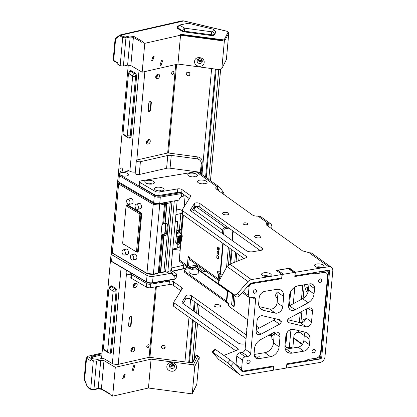 <?xml version="1.0" encoding="UTF-8"?>
<svg xmlns="http://www.w3.org/2000/svg" width="417" height="417" viewBox="0 0 417 417"><rect width="100%" height="100%" fill="white"/><g stroke="black" fill="none" stroke-linecap="round" stroke-linejoin="round"><path stroke-width="0.63" d="M126.857 175.891A4.457 1.746 -174.8 0 1 122.113 175.693A4.457 1.746 -174.8 0 1 119.705 173.889A4.457 1.746 -174.8 0 1 121.43 172.695A4.457 1.746 -174.8 0 1 126.169 172.893A4.457 1.746 -174.8 0 1 128.582 174.697A4.457 1.746 -174.8 0 1 126.857 175.891M170.793 270.748A1.538 0.902 -102.8 0 0 171.601 272.708L168.692 273.37A1.538 0.902 77.2 0 1 167.884 271.41L170.793 270.748L177.173 200.634L174.264 201.296L167.884 271.41M172.466 274.355L174.713 275.673L173.316 275.449L172.377 273.161L171.601 272.708M181.489 196.944C180.097 197.522 179.274 198.575 179.023 200.092L159.732 203.439A4.608 1.804 -174.8 0 1 153.685 202.542L118.793 182.02A4.608 1.804 -174.8 0 1 117.839 180.775L118.412 174.442A4.608 1.804 -174.8 0 1 118.918 173.717L119.663 173.201A3.842 1.506 5.2 0 0 120.039 174.843L154.931 195.364A3.842 1.506 5.2 0 0 159.972 196.115L160.31 197.105L181.802 193.53L181.489 196.944L181.885 196.834A4.608 1.804 5.2 0 0 183.673 195.599L183.761 194.593M174.264 201.296A1.538 0.902 77.2 0 1 174.311 201.015M165.158 271.29L168.692 273.37M112.011 252.801A4.608 1.804 5.2 0 0 111.198 253.703A4.608 1.804 5.2 0 0 112.152 254.949L147.05 275.47A4.608 1.804 5.2 0 0 153.096 276.367L172.377 273.161M180.165 250.257L172.747 249.262M174.713 275.673A4.608 1.804 5.2 0 0 176.495 274.443A4.608 1.804 5.2 0 0 175.541 273.198L170.845 270.435A4.608 1.804 -174.8 0 1 170.824 270.419M171.027 268.147A4.608 1.804 -174.8 0 1 171.674 267.954L183.834 265.191A15.366 6.02 5.2 0 0 184.569 265.009M111.198 253.703L110.625 260.041A4.608 1.804 5.2 0 0 110.99 260.844A4.608 1.804 5.2 0 0 111.579 261.287L146.471 281.803A4.608 1.804 5.2 0 0 152.518 282.705L174.009 279.129A4.608 1.804 5.2 0 0 174.405 279.051A4.608 1.804 5.2 0 0 175.682 278.546A4.608 1.804 5.2 0 0 176.188 277.821L176.495 274.443M159.732 203.439L160.31 197.105A4.608 1.804 -174.8 0 1 154.259 196.204L119.366 175.687A4.608 1.804 -174.8 0 1 118.412 174.442M182.177 193.457A4.608 1.804 -174.8 0 1 181.802 193.53L181.645 193.076M180.754 192.659L159.972 196.115M201.567 174.28L201.958 170.011M172.096 271.17L183.527 268.569A15.366 6.02 5.2 0 0 187.468 267.083L187.04 267.391A14.595 5.718 -174.8 0 1 182.995 268.996L172.471 271.389M194.327 206.827L194.082 209.485M189.657 258.149L189.553 259.254M129.228 170.845L120.732 172.779A3.842 1.506 5.2 0 0 119.663 173.201M199.404 172.836L199.733 172.185L170.073 168.202A4.608 1.804 5.2 0 0 166.607 168.296L139.236 174.52A2.533 0.996 -174.8 0 1 136.541 174.41A2.533 0.996 -174.8 0 1 135.171 173.383L136.338 160.571A2.533 0.996 -174.8 0 1 137.318 159.893L166.894 153.164A3.075 1.204 5.2 0 1 169.208 153.102L198.065 156.974C200.785 157.616 202.172 159.226 202.229 161.812L201.275 163.699L200.254 173.336M175.682 278.546L174.937 279.062A3.842 1.506 -174.8 0 1 173.873 279.484A3.842 1.506 -174.8 0 1 173.545 279.546L152.054 283.122A3.842 1.506 -174.8 0 1 147.013 282.372L112.121 261.85A3.842 1.506 -174.8 0 1 111.631 261.485L110.99 260.844M201.515 169.683L201.818 169.87M201.943 169.995L201.385 171.1L202.229 161.812M166.607 168.296L167.775 155.484L140.404 161.707A2.533 0.996 -174.8 0 1 137.704 161.598A2.533 0.996 -174.8 0 1 136.338 160.571M167.775 155.484A4.608 1.804 -174.8 0 1 171.241 155.39L170.073 168.202M199.733 172.185L200.431 172.987M201.275 163.699C201.218 161.108 199.826 159.497 197.111 158.861L171.241 155.39M126.356 270.221L126.085 273.203A2.533 0.996 5.2 0 0 127.456 274.23A2.533 0.996 5.2 0 0 130.156 274.339L131.12 274.12M129.77 35.992L130.177 36.972L125.934 37.937L125.527 36.957L129.77 35.992L134.065 36.54L142.583 41.549L141.978 41.684L144.782 43.337L180.561 35.195L224.356 41.075L221.86 68.529L226.353 59.662A2.304 0.902 5.2 0 0 226.389 59.527A2.304 0.902 5.2 0 0 226.379 59.386M204.163 62.592C203.913 68.346 193.827 66.996 194.619 61.309C194.869 55.555 204.956 56.905 204.163 62.592M197.137 60.762A2.611 2.387 -159.3 0 0 202.151 62.034A2.611 2.387 -159.3 0 0 200.249 58.776A2.611 2.387 -159.3 0 0 197.137 60.762M152.711 60.585L151.668 60.455L153.117 56.081L154.16 56.217L152.711 60.585M151.262 60.074L151.772 60.038L153.633 56.045M161.056 65.417L159.951 65.276L161.494 60.627L162.599 60.773L161.056 65.417M197.58 59.621L202.292 61.403M224.356 41.075L225.06 39.688L222.475 40.214L180.931 34.637L180.363 34.303L181.213 34.366L223.741 39.891L224.31 39.568L228.099 32.093L227.176 31.348L183.527 20.913L182.083 20.85L119.888 34.997L115.754 38.124A0.766 0.599 51.1 0 0 115.634 38.859C114.784 39.177 114.883 39.234 115.921 39.026M125.527 36.957L123.38 36.68L122.713 37.525L120.159 36.018L119.106 36.055L115.634 38.859L113.674 60.392L117.912 62.884L117.782 64.291L120.148 65.683L122.713 37.525L125.934 37.937L123.369 66.094L127.612 65.13L130.177 36.972L133.398 37.384L141.916 42.388L141.978 41.684M215.657 32.364L214.583 34.783C214.083 35.424 212.931 35.659 211.138 35.487L184.236 31.874L182.255 31.265L177.715 28.596L177.079 27.767L177.246 27.428M183.725 20.965L120.826 35.179L123.38 36.68M224.31 39.568L224.998 40.392L225.06 39.688M180.561 35.195L177.934 64.056L220.218 69.733L221.86 68.529M144.782 43.337L142.155 72.198L177.934 64.056M134.065 36.54L133.398 37.384L130.834 65.542L142.155 72.198M130.834 65.542L127.612 65.13M123.369 66.094L120.148 65.683M117.87 63.353L114.758 61.523L113.674 60.392A2.304 0.902 5.2 0 1 113.377 60.168A2.304 0.902 5.2 0 1 113.195 59.767L115.071 39.135L115.754 38.124A0.766 0.599 51.1 0 1 115.952 38.03M114.894 61.111L114.758 61.523L114.894 61.111M133.299 286.052A1.918 1.36 120.5 0 0 134.894 283.972A1.918 1.36 120.5 0 0 134.858 283.398M308.184 291.113A1.918 0.98 80.6 0 1 307.319 288.616A1.918 0.98 80.6 0 1 307.616 287.704M304.358 321.168A1.918 0.98 80.6 0 1 304.368 321.001A1.918 0.98 80.6 0 1 304.671 320.084M193.415 267.542A1.918 0.751 -174.8 0 1 195.38 267.683A1.918 0.751 -174.8 0 1 196.329 268.439A1.918 0.751 -174.8 0 1 195.422 268.981A1.918 0.751 -174.8 0 1 193.457 268.84A1.918 0.751 -174.8 0 1 192.503 268.089A1.918 0.751 -174.8 0 1 193.415 267.542M195.51 266.744A4.227 1.658 -174.8 0 1 198.628 268.647A4.227 1.658 -174.8 0 1 196.626 269.846A4.227 1.658 -174.8 0 1 192.3 269.533A4.227 1.658 -174.8 0 1 190.209 267.881A4.227 1.658 -174.8 0 1 190.293 267.61M190.209 267.881L189.798 272.384A4.227 1.658 5.2 0 0 191.888 274.042A4.227 1.658 5.2 0 0 196.219 274.35A4.227 1.658 5.2 0 0 198.216 273.151L198.628 268.647M328.471 270.237L329.102 270.69A1.538 1.178 125.6 0 1 329.508 271.722L321.747 357.041A1.538 1.178 125.6 0 1 320.313 358.667L311.843 360.074A4.608 1.804 -174.8 0 1 307.751 359.902M315.299 272.807A4.608 1.804 5.2 0 0 319.761 273.067L328.231 271.66L328.466 271.9L320.704 357.213L320.418 357.541L311.947 358.948A4.608 1.804 -174.8 0 1 310.399 359.068M329.102 270.69A1.538 1.178 125.6 0 0 328.335 270.534L319.865 271.941A4.608 1.804 5.2 0 1 317.618 272.035M190.152 268.512L186.571 269.111A4.608 1.804 -174.8 0 0 184.392 270.419L184.288 271.545A4.608 1.804 -174.8 0 0 184.971 272.614L185.075 271.488A4.608 1.804 -174.8 0 1 184.392 270.419M228.464 303.779L184.971 272.614M290.712 348.383L289.601 347.585M292.067 348.159L290.957 347.361M226.436 301.126L185.075 271.488M177.027 243.856L176.255 243.768M181.854 213.217A5.76 2.257 -174.8 0 1 180.858 213.53L179.383 229.72L176.959 230.273L177.793 221.119L175.265 221.615L172.768 249.069L177.616 247.964A5.76 2.257 5.2 0 0 179.847 246.421L180.113 243.486M177.621 221.161L175.734 241.912A3.148 2.231 120.5 0 0 176.62 244.06A3.148 2.231 120.5 0 0 177.778 244.268M180.191 229.486L179.857 233.171M181.176 228.933L180.743 233.692M130.844 350.244A1.918 1.36 120.5 0 0 132.403 347.59M148.624 344.786A1.538 1.089 -59.5 0 1 148.853 346.266A1.538 1.089 -59.5 0 1 147.628 347.455A1.538 1.089 -59.5 0 1 147.076 347.424M164.595 347.34L165.059 346.548M123.307 134.154A0.766 0.453 -102.8 0 1 123.041 133.294L128.426 74.163A0.766 0.453 77.2 0 1 128.457 73.997L128.916 72.417A2.862 1.684 77.2 0 1 129.849 71.291A2.862 1.684 77.2 0 1 130.782 71.443L134.055 73.366A2.862 1.684 77.2 0 1 135.556 77.009L130.177 136.14A2.862 1.684 77.2 0 1 129.009 137.918A2.862 1.684 77.2 0 1 128.196 137.74L124.923 135.812A2.862 1.684 77.2 0 1 124.407 135.379L123.307 134.154A0.766 0.453 -102.8 0 0 123.448 134.274L126.721 136.197A0.766 0.453 -102.8 0 0 127.253 135.77L131.188 135.942M136.567 76.811L132.632 76.639L127.253 135.77M128.457 73.997A0.766 0.453 77.2 0 1 128.957 73.736L130.782 71.443L131.908 71.119M132.632 76.639A0.766 0.453 -102.8 0 0 132.231 75.659L128.957 73.736M246.775 224.721A2.46 0.964 5.2 0 0 247.938 224.023A2.46 0.964 5.2 0 0 246.723 223.064A2.46 0.964 5.2 0 0 244.206 222.881A2.46 0.964 5.2 0 0 243.043 223.58A2.46 0.964 5.2 0 0 244.258 224.544A2.46 0.964 5.2 0 0 246.775 224.721M259.536 237.857A3.227 1.261 5.2 0 0 261.063 236.939A3.227 1.261 5.2 0 0 259.468 235.678A3.227 1.261 5.2 0 0 256.163 235.438A3.227 1.261 5.2 0 0 254.636 236.356A3.227 1.261 5.2 0 0 256.231 237.617A3.227 1.261 5.2 0 0 259.536 237.857M227.39 214.823A3.227 1.261 5.2 0 0 228.917 213.905A3.227 1.261 5.2 0 0 227.322 212.639A3.227 1.261 5.2 0 0 224.018 212.404A3.227 1.261 5.2 0 0 222.49 213.316A3.227 1.261 5.2 0 0 224.085 214.583A3.227 1.261 5.2 0 0 227.39 214.823M152.153 184.017A4.842 1.897 5.2 0 0 153.909 183.402A4.842 1.897 5.2 0 0 152.898 181.056A4.842 1.897 5.2 0 0 147.092 180.389A4.842 1.897 5.2 0 0 145.184 182.61A4.842 1.897 5.2 0 0 152.153 184.017M151.861 184.059A2.611 1.022 5.2 0 0 148.066 183.261A2.611 1.022 5.2 0 0 147.081 183.621M161.796 190.923A4.842 1.897 5.2 0 0 163.553 190.314A4.842 1.897 5.2 0 0 162.541 187.968A4.842 1.897 5.2 0 0 156.735 187.296A4.842 1.897 5.2 0 0 154.832 189.516A4.842 1.897 5.2 0 0 161.796 190.923M161.504 190.97A2.611 1.022 5.2 0 0 157.715 190.173A2.611 1.022 5.2 0 0 156.724 190.533M195.776 202.907A3.075 1.204 5.2 0 0 194.405 203.548L190.553 209.657A4.608 1.804 5.2 0 0 190.433 210.001A4.608 1.804 5.2 0 0 191.116 211.07L246.374 250.669A4.608 1.804 5.2 0 0 252.692 251.748L260.51 250.445A4.608 1.804 5.2 0 0 262.694 249.137A4.608 1.804 5.2 0 0 262.012 248.068L199.993 203.626A3.075 1.204 5.2 0 0 195.776 202.907M260.177 250.502L199.67 207.145A3.075 1.204 5.2 0 0 195.458 206.425A3.075 1.204 5.2 0 0 194.082 207.072L191.424 211.294M204.804 183.772A4.842 1.897 5.2 0 0 206.561 183.162A4.842 1.897 5.2 0 0 205.55 180.816A4.842 1.897 5.2 0 0 199.738 180.144A4.842 1.897 5.2 0 0 197.835 182.365A4.842 1.897 5.2 0 0 204.804 183.772M204.512 183.819A2.611 1.022 5.2 0 0 200.718 183.021A2.611 1.022 5.2 0 0 199.733 183.381M321.82 267.625A4.842 1.897 5.2 0 0 323.576 267.01A4.842 1.897 5.2 0 0 322.565 264.665A4.842 1.897 5.2 0 0 316.753 263.997A4.842 1.897 5.2 0 0 314.851 266.218A4.842 1.897 5.2 0 0 321.82 267.625M321.528 267.667A2.611 1.022 5.2 0 0 317.733 266.875A2.611 1.022 5.2 0 0 316.748 267.234M268.97 276.414A4.842 1.897 5.2 0 0 270.727 275.799A4.842 1.897 5.2 0 0 269.716 273.453A4.842 1.897 5.2 0 0 263.909 272.786A4.842 1.897 5.2 0 0 262.006 275.006A4.842 1.897 5.2 0 0 268.97 276.414M268.684 276.455A2.611 1.022 5.2 0 0 264.889 275.663A2.611 1.022 5.2 0 0 263.898 276.023M195.161 176.865A4.842 1.897 5.2 0 0 196.918 176.25A4.842 1.897 5.2 0 0 195.901 173.905A4.842 1.897 5.2 0 0 190.095 173.237A4.842 1.897 5.2 0 0 188.192 175.458A4.842 1.897 5.2 0 0 195.161 176.865M194.869 176.907A2.611 1.022 5.2 0 0 191.075 176.11A2.611 1.022 5.2 0 0 190.089 176.469M215.625 304.618A3.227 1.261 -174.8 0 1 218.93 304.853A3.227 1.261 -174.8 0 1 220.525 306.12A3.227 1.261 -174.8 0 1 218.998 307.037A3.227 1.261 -174.8 0 1 215.693 306.797A3.227 1.261 -174.8 0 1 214.098 305.536A3.227 1.261 -174.8 0 1 215.625 304.618M245.597 343.749L244.299 343.962A4.608 1.804 -174.8 0 1 237.982 342.883L182.724 303.289A4.608 1.804 -174.8 0 1 182.041 302.221A4.608 1.804 -174.8 0 1 182.161 301.877L186.013 295.768A3.075 1.204 -174.8 0 1 187.384 295.121A3.075 1.204 -174.8 0 1 191.596 295.841L246.384 335.101M183.032 303.508L185.69 299.286A3.075 1.204 -174.8 0 1 187.066 298.645A3.075 1.204 -174.8 0 1 191.278 299.359L246.066 338.62M186.832 267.532A2.611 1.022 -174.8 0 1 185.601 268.246A2.611 1.022 -174.8 0 1 185.346 268.277M224.278 194.796L223.533 192.607L219.874 187.395L200.327 173.389L196.694 172.153L216.658 186.456L219.874 187.395M271.691 228.771L271.837 227.218A5.379 4.118 -54.4 0 0 270.404 223.606L260.761 216.694A5.379 4.118 125.6 0 0 260.297 216.418L258.045 216.115L267.756 223.074L268.371 222.991A5.379 4.118 -54.4 0 1 270.404 223.606M328.679 266.729L295.319 272.28L294.996 275.799L328.361 270.252A1.538 1.178 -54.4 0 1 329.128 270.409A1.538 1.178 -54.4 0 1 329.534 271.441L321.721 357.322A1.538 1.178 -54.4 0 1 320.287 358.948L286.927 364.494L286.604 368.013L319.969 362.467A5.379 4.118 125.6 0 0 324.979 356.78L332.792 270.899A5.379 4.118 -54.4 0 0 331.364 267.287L311.296 252.905L309.143 252.733L328.679 266.729A5.379 4.118 -54.4 0 1 331.364 267.287M268.037 226.65L268.371 222.991M197.622 206.436L197.59 206.806M218.816 190.882L217.283 186.383M295.319 272.28L289.612 268.188L276.32 270.404L282.022 274.49L251.399 279.583L229.876 264.159L246.004 257.716A3.075 1.204 5.2 0 0 246.708 257.049A3.075 1.204 5.2 0 0 246.249 256.335L182.599 210.726A3.075 1.204 -174.8 0 1 182.146 210.012A3.075 1.204 -174.8 0 1 182.229 209.782L190.637 196.443A3.075 1.204 -174.8 0 0 190.715 196.214A3.075 1.204 -174.8 0 0 190.261 195.5L182.005 189.589A3.075 1.204 5.2 0 0 177.793 188.87L159.148 191.971A3.075 1.204 -174.8 0 1 155.119 191.367L140.164 182.573A3.075 1.204 -174.8 0 1 139.528 181.744A3.075 1.204 -174.8 0 1 140.977 180.869L193.9 172.07A3.075 1.204 -174.8 0 1 195.881 172.049L196.694 172.153M267.511 225.774L267.756 223.074A4.608 1.804 5.2 0 0 266.192 224.252A4.608 1.804 5.2 0 0 266.875 225.321L302.523 250.862L309.143 252.733M217.95 190.261L216.658 186.456L215.547 188.015L216.762 189.407L252.41 214.953A4.608 1.804 5.2 0 0 258.045 216.115M189.297 198.56L181.687 193.107A3.075 1.204 5.2 0 0 177.47 192.388L158.83 195.49A3.075 1.204 -174.8 0 1 154.796 194.89L139.841 186.091A3.075 1.204 -174.8 0 1 139.205 185.263L139.528 181.744M282.022 274.49L281.704 278.009L251.076 283.101A1.538 1.178 125.6 0 0 250.117 283.669L239.65 295.549L237.575 293.443L248.042 281.564A5.379 4.118 -54.4 0 1 251.399 279.583M244.044 258.504L182.281 214.244L182.599 210.726M182.146 210.012L181.828 213.53A3.075 1.204 5.2 0 0 182.281 214.244M289.539 269.012L289.612 268.188M286.135 367.679L286.604 368.013M240.864 370.265L243.007 371.797A1.538 1.178 -54.4 0 1 242.241 371.641A1.538 1.178 -54.4 0 1 242.121 371.542L233.525 362.826L230.997 365.699L239.593 374.414A5.379 4.118 125.6 0 0 240.004 374.763A5.379 4.118 125.6 0 0 242.684 375.321L273.312 370.228L273.63 366.705L272.848 366.142M173.889 306.459L174.207 302.94A3.075 1.204 -174.8 0 1 173.753 302.226L173.436 305.75A3.075 1.204 5.2 0 0 173.889 306.459L235.652 350.718M131.683 273.354A3.075 1.204 5.2 0 0 131.131 273.959L130.813 277.482A3.075 1.204 5.2 0 0 131.449 278.311L146.403 287.104A3.075 1.204 5.2 0 0 150.438 287.704L169.078 284.603A3.075 1.204 -174.8 0 1 173.295 285.322L180.905 290.779M131.131 273.959A3.075 1.204 5.2 0 0 131.772 274.793L146.727 283.586A3.075 1.204 5.2 0 0 150.756 284.185L169.401 281.084A3.075 1.204 -174.8 0 1 173.613 281.803L181.869 287.72A3.075 1.204 -174.8 0 1 182.323 288.428A3.075 1.204 -174.8 0 1 182.245 288.658L173.837 301.997A3.075 1.204 -174.8 0 0 173.753 302.226M174.207 302.94L237.857 348.549A3.075 1.204 -174.8 0 1 238.31 349.264A3.075 1.204 -174.8 0 1 237.612 349.936L223.877 355.42M243.007 371.797L273.63 366.705M246.9 329.435A3.227 1.261 -174.8 0 1 246.244 328.57A3.227 1.261 -174.8 0 1 247.046 327.84M229.876 264.159L226.999 266.484L248.042 281.564M230.997 365.699L227.729 362.863L212.164 351.823L218.55 359.334L240.004 374.763M237.575 293.443A3.075 1.96 135.4 0 1 233.942 294.59L219.019 283.899A3.075 1.96 135.4 0 1 218.857 283.758A3.075 1.96 135.4 0 1 218.873 281.246L226.999 266.484M233.942 294.59L236.017 296.696A3.075 1.96 -44.6 0 0 239.65 295.549M236.017 296.696L221.099 286.005A3.075 1.96 135.4 0 1 220.937 285.864L218.857 283.758M233.525 362.826L230.257 359.991L214.692 348.951L212.164 351.823M172.982 364.614A3.075 2.653 48.6 0 1 172.81 363.822M181.197 241.678L180.102 243.492L178.685 244.294L177.543 244.159L176.865 242.652L177.944 237.033L181.671 234.234L182.307 236.038L181.035 242.178L181.197 241.678L176.865 242.652M179.013 230.153A4.3 1.684 -174.8 0 1 179.763 231.227A4.3 1.684 -174.8 0 1 179.107 232.019L179.518 232.973M181.671 234.234L179.399 232.91L179.107 232.019L176.766 232.55L177.241 233.4L176.469 233.828M176.615 232.206A3.456 1.355 5.2 0 0 178.919 231.148L179.044 229.798A3.456 1.355 -174.8 0 1 176.745 230.799M175.885 243.163L177.543 244.159M179.399 232.91L177.241 233.4M176.266 236.048L177.944 237.033L178.033 236.72L179.086 236.955C180.483 234.865 181.515 234.63 182.187 236.251L182.307 236.038M177.746 238.044L178.804 238.279L178.935 237.622L177.877 237.388L182.239 236.397L182.109 237.054M177.491 239.363L178.549 239.598L178.679 238.936L177.616 238.706L181.979 237.711L181.854 238.373M177.23 240.682L178.294 240.917L178.419 240.255L177.361 240.025L181.723 239.03L181.593 239.692M176.975 242.001L178.033 242.23L178.163 241.573L177.105 241.339L181.468 240.348L181.338 241.005M180.102 243.492L176.871 242.663M182.187 236.251L179.086 236.955M177.929 242.887L181.035 242.178M182.088 236.903L178.935 237.622M178.033 242.23L181.186 241.516M181.958 237.56L178.804 238.279M178.163 241.573L181.317 240.854M181.828 238.222L178.679 238.936M178.294 240.917L181.442 240.197M181.703 238.878L178.549 239.598M178.419 240.255L181.572 239.54M121.43 172.622A2.46 1.444 77.2 0 1 121.243 172.529A2.46 1.444 77.2 0 1 119.945 169.985A2.46 1.444 77.2 0 1 120.899 167.879A2.46 1.444 77.2 0 1 121.649 168.025A2.46 1.444 77.2 0 1 122.885 170.105A2.46 1.444 77.2 0 1 122.478 172.383M172.93 71.625A1.538 1.089 120.5 0 0 171.679 72.886A1.538 1.089 120.5 0 0 172.023 74.356A1.538 1.089 120.5 0 0 172.674 74.44A1.538 1.089 120.5 0 0 173.925 73.173A1.538 1.089 120.5 0 0 173.581 71.708A1.538 1.089 120.5 0 0 172.93 71.625M157.855 74.226A2.46 1.741 120.5 0 0 155.854 76.248A2.46 1.741 120.5 0 0 156.401 78.594A2.46 1.741 120.5 0 0 157.444 78.73A2.46 1.741 120.5 0 0 159.445 76.707A2.46 1.741 120.5 0 0 158.898 74.356A2.46 1.741 120.5 0 0 157.855 74.226M149.296 111.464A1.616 1.142 120.5 0 0 150.704 109.697L151.345 102.655A1.616 1.142 120.5 0 0 150.891 101.555A1.616 1.142 120.5 0 0 149.594 101.779A1.616 1.142 120.5 0 0 148.801 103.234L148.16 110.276A1.616 1.142 120.5 0 0 148.614 111.375A1.616 1.142 120.5 0 0 149.296 111.464M148.52 139.559A2.46 1.741 120.5 0 0 146.518 141.582A2.46 1.741 120.5 0 0 147.071 143.933A2.46 1.741 120.5 0 0 148.113 144.063A2.46 1.741 120.5 0 0 150.115 142.041A2.46 1.741 120.5 0 0 149.562 139.69A2.46 1.741 120.5 0 0 148.52 139.559M198.367 58.974A1.918 1.757 -158.8 0 0 199.644 61.607A1.918 1.757 -158.8 0 0 201.948 60.022M198.617 58.86A1.918 1.757 -158.8 0 0 201.927 59.985M187.874 72.183A1.918 1.757 -158.8 0 0 189.537 72.829M186.248 73.7A1.918 1.757 -158.8 0 0 189.933 74.653A1.918 1.757 -158.8 0 0 188.547 72.245A1.918 1.757 -158.8 0 0 186.248 73.7M135.452 283.164A2.46 1.741 120.5 0 0 133.45 285.186A2.46 1.741 120.5 0 0 134.003 287.532A2.46 1.741 120.5 0 0 135.045 287.667A2.46 1.741 120.5 0 0 137.047 285.645A2.46 1.741 120.5 0 0 136.495 283.294A2.46 1.741 120.5 0 0 135.452 283.164M148.071 344.75A1.538 1.089 120.5 0 0 146.82 346.016A1.538 1.089 120.5 0 0 147.165 347.481A1.538 1.089 120.5 0 0 147.816 347.564A1.538 1.089 120.5 0 0 149.067 346.303A1.538 1.089 120.5 0 0 148.723 344.833A1.538 1.089 120.5 0 0 148.071 344.75M132.997 347.351A2.46 1.741 120.5 0 0 130.995 349.373A2.46 1.741 120.5 0 0 131.548 351.724A2.46 1.741 120.5 0 0 132.585 351.859A2.46 1.741 120.5 0 0 134.592 349.837A2.46 1.741 120.5 0 0 134.039 347.486A2.46 1.741 120.5 0 0 132.997 347.351M129.723 326.589A1.616 1.142 120.5 0 0 131.126 324.817L131.767 317.78A1.616 1.142 120.5 0 0 131.313 316.68A1.616 1.142 120.5 0 0 130.015 316.904A1.616 1.142 120.5 0 0 129.223 318.359L128.582 325.396A1.616 1.142 120.5 0 0 129.035 326.501A1.616 1.142 120.5 0 0 129.723 326.589M170.475 363.994A1.918 1.757 -158.8 0 0 174.103 364.823M171.22 363.702A1.918 1.757 -158.8 0 0 173.769 364.432M163.021 345.312A1.918 1.757 -158.8 0 0 164.679 345.959M161.395 346.829A1.918 1.757 -158.8 0 0 165.075 347.783A1.918 1.757 -158.8 0 0 163.688 345.375A1.918 1.757 -158.8 0 0 161.395 346.829M122.379 168.781A2.46 1.444 -102.8 0 0 122.937 171.22M170.751 366.626L173.701 367.028M129.744 71.323A3.075 1.809 77.2 0 1 130.552 70.692A3.075 1.809 77.2 0 1 131.491 70.874L134.952 72.912A3.075 1.809 77.2 0 1 136.567 76.827L131.162 136.239A3.075 1.809 77.2 0 1 129.974 138.136A3.075 1.809 77.2 0 1 129.035 137.954L128.983 137.923M109.405 353.048L110.025 352.949M110.166 286.448A3.075 1.809 77.2 0 1 110.974 285.817A3.075 1.809 77.2 0 1 111.912 285.999L115.373 288.032A3.075 1.809 77.2 0 1 116.989 291.952L111.584 351.364A3.075 1.809 77.2 0 1 110.396 353.256A3.075 1.809 77.2 0 1 109.457 353.079M155.739 77.583A2.46 1.741 120.5 0 0 157.689 74.273M146.409 142.916A2.46 1.741 120.5 0 0 148.358 139.606M201.515 169.662L202.328 170.798L202.016 174.598M139.043 70.364L129.864 171.22A4.206 1.647 5.2 0 0 135.29 172.054M101.555 358.511L128.264 65.042M129.864 171.22L128.624 170.49A1.538 0.902 -102.8 0 0 128.155 170.402A1.538 0.902 -102.8 0 0 127.576 171.225M133.341 286.521A2.46 1.741 120.5 0 0 135.285 283.211M130.881 350.713A2.46 1.741 120.5 0 0 132.83 347.397M302.862 322.299A2.46 1.256 80.6 0 1 303.67 319.511A2.46 1.256 80.6 0 1 304.274 319.683A2.46 1.256 80.6 0 1 304.91 320.485M307.225 287.303A2.46 1.256 80.6 0 1 308.319 289.924A2.46 1.256 80.6 0 1 307.423 291.978A2.46 1.256 80.6 0 1 306.813 291.806A2.46 1.256 80.6 0 1 305.718 289.184A2.46 1.256 80.6 0 1 306.615 287.131A2.46 1.256 80.6 0 1 307.225 287.303M220.166 272.343L218.503 271.149A1.538 0.782 -99.4 0 0 218.122 271.04A1.538 0.782 -99.4 0 0 217.565 272.327A1.538 0.782 -99.4 0 0 218.247 273.964L218.649 274.25L218.227 278.848L189.678 258.384A1.538 0.782 -99.4 0 0 188.995 256.752A1.538 0.782 -99.4 0 0 188.614 256.643A1.538 0.782 -99.4 0 0 188.062 257.581L187.322 265.697L179.284 259.937L180.869 242.558M189.381 257.232A1.538 0.782 -99.4 0 0 189.365 257.367L188.625 265.478A1.131 0.865 -54.4 0 0 188.927 266.239A1.131 0.865 -54.4 0 0 189.49 266.359L197.215 265.071M247.771 319.865L229.183 306.547A1.538 0.782 -99.4 0 1 228.511 304.561A1.538 0.782 80.6 0 0 227.833 302.58L226.817 301.851A2.669 1.048 5.2 0 1 226.426 301.236L227.401 290.519M256.591 326.188L259.238 328.085M269.632 334.783L269.57 335.487L270.289 336.003L270.44 334.345M271.592 333.72A1.23 0.625 80.6 0 1 271.769 334.815L271.576 336.926L271.858 337.129M284.92 346.485L285.655 347.012A2.669 1.048 5.2 0 0 289.315 347.637L290.962 329.498M234.719 262.23L235.605 252.457M239.222 255.048L238.712 260.63M235.136 296.065L234.229 306.036A0.766 0.391 80.6 0 1 233.953 306.505A0.766 0.391 80.6 0 1 233.76 306.453L231.993 305.187A0.766 0.391 80.6 0 1 231.654 304.196L232.566 294.22M300.141 330.989L300 332.516A1.131 0.443 5.2 0 0 298.447 332.25L297.451 332.417A3.842 2.94 125.6 0 0 293.876 336.477L292.916 347.038L289.315 347.637M271.738 334.21L271.592 335.789L270.289 336.003M236.809 253.317L236.048 261.694M233.77 295.085L232.957 303.977A0.766 0.391 -99.4 0 0 233.296 304.968L234.26 305.661M299.938 300.146A3.842 2.94 125.6 0 0 298.629 300.855M234.776 300.005L233.296 300.25M306.599 310.248L305.494 309.456M306.412 308.961L306.698 309.169M300 332.516L304.29 335.591M304.082 321.444A2.46 1.256 80.6 0 1 304.379 319.766M308.012 291.509A2.46 1.256 80.6 0 1 307.329 287.386M223.236 243.591L220.452 274.172L222.115 275.361M220.452 274.172A2.669 1.048 -174.8 0 1 220.056 273.552L222.814 243.288M193.915 207.338L193.848 208.088A1.538 0.782 -99.4 0 0 194.129 209.579M228.923 228.104L225.008 228.824A1.131 0.865 -54.4 0 0 223.955 230.017L223.564 234.323M218.925 271.451A1.538 0.782 -99.4 0 0 219.55 273.745L219.952 274.037L219.53 278.629A1.131 0.865 -54.4 0 0 219.832 279.39A1.131 0.865 -54.4 0 0 219.879 279.421M217.106 258.149L218.414 257.935A0.766 0.391 -99.4 0 1 218.075 256.945L218.169 255.913L217.366 255.334A0.766 0.391 -99.4 0 0 217.174 255.282A0.766 0.391 -99.4 0 0 216.897 255.751L216.772 257.159A0.766 0.391 -99.4 0 0 217.106 258.149L217.914 258.728A0.766 0.391 -99.4 0 0 218.101 258.78A0.766 0.391 -99.4 0 0 218.378 258.311L218.508 256.903A0.766 0.391 -99.4 0 0 218.169 255.913M217.492 253.927L218.795 253.713A0.766 0.391 -99.4 0 1 218.456 252.718L218.55 251.686L217.747 251.112A0.766 0.391 -99.4 0 0 217.559 251.06A0.766 0.391 -99.4 0 0 217.283 251.529L217.153 252.937A0.766 0.391 -99.4 0 0 217.492 253.927L218.294 254.506A0.766 0.391 -99.4 0 0 218.487 254.558A0.766 0.391 -99.4 0 0 218.763 254.089L218.889 252.681A0.766 0.391 -99.4 0 0 218.555 251.686M217.877 249.705L219.18 249.486A0.766 0.391 -99.4 0 1 218.842 248.496L218.935 247.463L218.133 246.89A0.766 0.391 -99.4 0 0 217.945 246.833A0.766 0.391 -99.4 0 0 217.669 247.307L217.538 248.714A0.766 0.391 -99.4 0 0 217.877 249.705L218.68 250.278A0.766 0.391 -99.4 0 0 218.873 250.336A0.766 0.391 -99.4 0 0 219.144 249.866L219.274 248.454A0.766 0.391 -99.4 0 0 218.935 247.463M192.649 209.344A1.538 0.782 -99.4 0 0 193.603 210.397A1.538 0.782 -99.4 0 0 194.098 209.777L222.652 230.236L222.36 233.463M181.624 234.213L183.371 215.026M184.126 206.775L185.143 195.583M197.622 265.363L197.528 266.406L189.365 267.766A2.669 2.043 -54.4 0 1 188.031 267.49L179.993 261.73A2.669 2.043 -54.4 0 1 179.284 259.937M189.188 259.311L189.808 259.379M188.031 267.49A2.669 2.043 -54.4 0 1 187.322 265.697M219.952 274.037L218.649 274.25M218.227 278.848A2.669 2.043 125.6 0 0 218.935 280.636A2.669 2.043 125.6 0 0 219.139 280.761M227.427 227.036L225.138 227.416A2.669 2.043 125.6 0 0 222.652 230.236M225.138 227.416L196.61 206.973A2.669 2.043 125.6 0 0 194.312 208.985L194.098 209.777M189.678 258.384L189.745 259.166A2.669 2.043 125.6 0 0 190.407 260.192L218.935 280.636M221.354 276.742L219.806 275.637M196.61 206.973L198.575 206.644M199.832 266.948L199.785 267.453A1.538 0.782 80.6 0 0 200.462 269.434L203.673 271.738A1.538 0.782 -99.4 0 0 204.054 271.848A1.538 0.782 -99.4 0 0 204.606 270.909L204.653 270.404M204.054 271.848L205.357 271.629A1.538 0.782 -99.4 0 0 205.79 271.217M116.989 291.936L113.054 291.759A0.766 0.453 -102.8 0 0 112.653 290.785L109.379 288.856A0.766 0.453 -102.8 0 0 108.879 289.122L109.337 287.542A2.862 1.684 77.2 0 1 110.27 286.411A2.862 1.684 77.2 0 1 111.203 286.562L114.477 288.491A2.862 1.684 77.2 0 1 115.978 292.135L110.599 351.265A2.862 1.684 77.2 0 1 109.431 353.043A2.862 1.684 77.2 0 1 108.618 352.865L105.345 350.937A2.862 1.684 77.2 0 1 104.829 350.504L103.729 349.279A0.766 0.453 -102.8 0 0 103.869 349.394L107.143 351.322L108.618 352.865M113.054 291.759L107.675 350.895A0.766 0.453 77.2 0 1 107.143 351.322M103.729 349.279A0.766 0.453 -102.8 0 1 103.463 348.419L108.847 289.289A0.766 0.453 -102.8 0 1 108.879 289.122M192.253 393.888L196.803 384.318L199.237 357.567L194.749 366.434L192.253 393.888L148.452 388.013L112.673 396.15L109.869 394.498L109.932 393.794L101.414 388.79L98.193 388.378L93.955 389.342L93.658 389.817L90.948 389.457L88.394 387.951L87.137 386.382L84.5 379.981L84.208 378.308L84.833 379.991M123.734 378.99L122.692 378.86L124.141 374.487L125.183 374.622L123.734 378.99M122.285 378.48L122.796 378.443L124.652 374.45M133.304 370.364L132.199 370.223L133.742 365.573L134.847 365.719L133.304 370.364M166.868 366.256C167.118 360.502 177.204 361.852 176.412 367.539C176.162 373.293 166.075 371.938 166.868 366.256M174.535 366.402A2.611 2.387 -159.3 0 0 169.516 365.13A2.611 2.387 -159.3 0 0 171.423 368.388A2.611 2.387 -159.3 0 0 174.535 366.402M194.656 354.903L197.721 355.675M194.494 356.686A2.304 0.902 -174.8 0 1 194.515 356.697A2.304 0.902 -174.8 0 1 194.994 357.322A2.304 0.902 -174.8 0 1 194.953 357.458L195.771 356.869L192.977 362.118M112.673 396.15L115.3 367.288L103.979 360.632L101.414 388.79L101.956 389.353M148.452 388.013L151.079 359.152L115.3 367.288M194.749 366.434L193.358 364.823L151.079 359.152M197.814 355.748L199.097 357.03A2.304 0.902 -174.8 0 1 199.279 357.432A2.304 0.902 -174.8 0 1 199.237 357.567L197.867 355.93L193.358 364.823M91.276 389.499L90.734 388.931L93.293 360.773L90.927 359.381L90.797 360.788L86.559 358.297A2.304 0.902 -174.8 0 1 86.084 357.677A2.304 0.902 -174.8 0 1 86.335 357.312L87.825 356.285M109.9 394.174L101.633 389.311L97.661 388.806L98.193 388.378L100.758 360.22L96.515 361.185L93.955 389.342L90.734 388.931L88.175 387.429L88.717 387.992M100.758 360.22L103.979 360.632M102.056 353.011L88.039 356.201L87.904 356.613L88.039 356.201M88.175 387.429L87.242 386.225L84.604 379.83L86.559 358.297L87.904 356.613L92.141 359.105L90.927 359.381M93.293 360.773L96.515 361.185M91.078 357.437L93.382 358.844L97.677 359.397L101.915 358.432L104.062 358.703L113.049 363.989L117.344 364.536L149.302 357.265L189.818 362.519C191.612 362.691 192.758 362.456 193.264 361.815L192.445 362.404M91.453 357.713C90.473 357.015 90.656 356.462 92.006 356.061L101.988 353.788M194.593 355.581L195.771 356.869M192.472 362.363L194.953 357.458M101.889 354.883L92.407 357.041A2.304 0.902 5.2 0 0 91.516 357.656A2.304 0.902 5.2 0 0 91.521 357.755M169.828 364.567L174.541 366.35M171.997 201.536L170.214 202.771L166.941 203.517L165.122 223.507L166.982 223.314L167.415 224.362L166.545 233.937L165.205 235.621L163.996 235.897L160.665 272.499L163.933 271.759L165.215 271.248L165.721 270.524L171.997 201.536M162.651 235.058L162.687 234.635M170.1 201.719L169.808 201.792L170.214 202.771L163.933 271.759L163.401 272.186L165.215 271.248M166.237 202.36L169.808 201.792M163.401 272.186L160.133 272.932L159.508 272.562M158.257 272.848L160.399 272.16L163.714 235.73L162.5 236.006L161.989 235.704L163.198 235.428L162.588 235.073L163.803 234.797L165.142 233.113L166.018 223.303M164.84 223.34L166.644 203.527L165.434 203.798L163.631 223.616L165.122 223.507M166.644 203.527L165.648 202.459M166.539 202.537L166.941 203.517M160.665 272.499L160.133 272.932M163.714 235.73L163.996 235.897M158.278 272.645L160.399 272.16M164.235 203.381L165.168 203.168L164.334 202.672L165.434 203.798L165.168 203.168L166.383 202.891M162.406 224.012L163.631 223.616L165.434 203.798L164.496 204.012M160.967 235.438L162.588 235.073L163.151 235.402L161.942 235.678L162.5 236.006L159.185 272.437L162.5 236.006L161.405 236.257M128.54 199.347A2.69 1.579 77.2 0 1 129.953 202.125A2.69 1.579 77.2 0 1 128.91 204.434A2.69 1.579 77.2 0 1 128.092 204.273A2.69 1.579 77.2 0 1 126.674 201.494A2.69 1.579 77.2 0 1 127.717 199.19A2.69 1.579 77.2 0 1 128.54 199.347M132.345 254.98A2.69 1.579 77.2 0 1 133.763 257.758A2.69 1.579 77.2 0 1 132.715 260.067A2.69 1.579 77.2 0 1 131.897 259.906A2.69 1.579 77.2 0 1 130.479 257.127A2.69 1.579 77.2 0 1 131.522 254.823A2.69 1.579 77.2 0 1 132.345 254.98M123.927 250.028A2.69 1.579 77.2 0 1 125.34 252.811A2.69 1.579 77.2 0 1 124.297 255.115A2.69 1.579 77.2 0 1 123.479 254.959A2.69 1.579 77.2 0 1 122.061 252.176A2.69 1.579 77.2 0 1 123.104 249.872A2.69 1.579 77.2 0 1 123.927 250.028M136.958 204.299A2.69 1.579 77.2 0 1 138.376 207.077A2.69 1.579 77.2 0 1 137.329 209.381A2.69 1.579 77.2 0 1 136.51 209.225A2.69 1.579 77.2 0 1 135.092 206.446A2.69 1.579 77.2 0 1 136.135 204.137A2.69 1.579 77.2 0 1 136.958 204.299M165.674 223.382L164.689 234.182L160.988 235.021M123.104 243.836L136.552 251.993L123.104 243.836A0.766 0.453 77.2 0 1 122.963 243.721A0.766 0.453 77.2 0 1 122.697 242.856L126.007 206.535A0.766 0.453 77.2 0 1 126.033 206.368A0.766 0.453 77.2 0 1 126.539 206.107L139.445 213.697A0.766 0.453 77.2 0 1 139.851 214.677L136.547 250.998A0.766 0.453 77.2 0 1 136.01 251.425M123.646 244.404A1.538 0.902 77.2 0 1 123.369 244.169L122.963 243.721M126.033 206.368L126.205 205.79A1.538 0.902 77.2 0 1 126.737 205.174A1.538 0.902 77.2 0 1 127.206 205.263L127.993 205.086M140.899 212.675L140.117 212.852L127.206 205.263L126.539 206.107M139.445 213.697L140.117 212.852A1.538 0.902 77.2 0 1 140.925 214.812L141.629 214.651M138.324 250.977L137.62 251.133L140.925 214.812L139.851 214.677M136.547 250.998L137.62 251.133A1.538 0.902 77.2 0 1 137.021 252.082A1.538 0.902 77.2 0 1 136.552 251.993M130.193 198.628A2.841 1.673 77.2 0 1 130.698 198.341A2.841 1.673 77.2 0 1 133.059 202.13A2.841 1.673 77.2 0 1 131.96 203.887A2.841 1.673 77.2 0 1 131.418 203.861M125.58 249.309A2.841 1.673 77.2 0 1 126.09 249.027A2.841 1.673 77.2 0 1 128.452 252.817A2.841 1.673 77.2 0 1 127.352 254.568A2.841 1.673 77.2 0 1 126.804 254.547M133.998 254.261A2.841 1.673 77.2 0 1 134.509 253.974A2.841 1.673 77.2 0 1 136.87 257.763A2.841 1.673 77.2 0 1 135.77 259.52A2.841 1.673 77.2 0 1 135.228 259.494M138.611 203.574A2.841 1.673 77.2 0 1 139.122 203.293A2.841 1.673 77.2 0 1 141.483 207.082A2.841 1.673 77.2 0 1 140.383 208.834A2.841 1.673 77.2 0 1 139.836 208.813M117.657 182.75L111.381 251.732L112.335 252.978L146.946 273.333L153.388 274.157L158.236 273.052L161.582 236.33L160.972 235.204L161.843 225.633L162.687 224.174L164.517 204.064L159.669 205.169L153.227 204.346L118.61 183.991L117.657 182.75L118.47 181.812M126.867 205.143A1.538 0.902 77.2 0 1 127.263 204.841A1.538 0.902 77.2 0 1 127.732 204.929L140.826 212.628A1.538 0.902 77.2 0 1 141.634 214.588L138.303 251.196A1.538 0.902 77.2 0 1 137.709 252.139A1.538 0.902 77.2 0 1 137.24 252.05L137.219 252.04M112.366 253.155L147.488 273.896L152.857 274.584L153.388 274.157L159.669 205.169L159.263 204.189L153.894 203.506L119.283 183.152L118.558 181.875M158.236 273.052L157.704 273.479L152.857 274.584M159.263 204.189L164.11 203.089L163.615 202.792M164.517 204.064L164.11 203.089M122.692 169.417A1.918 1.131 -102.8 0 0 122.942 170.511M192.117 362.456L195.787 322.153M196.6 313.23L197.46 303.79M208.776 179.44L218.774 69.54M188.724 362.373L192.591 319.86M193.405 310.941L194.259 301.496M205.576 177.152L215.412 69.086M189.474 362.472L193.306 320.376M194.119 311.452L194.979 302.012M206.295 177.663L216.168 69.191M146.367 142.452A1.918 1.36 120.5 0 0 147.962 140.367A1.918 1.36 120.5 0 0 147.926 139.799M212.587 31.624L211.727 31.801L184.825 28.189L179.79 25.369L179.925 24.952L188.26 23.248L213.165 29.2L213.624 29.576L212.587 31.624L214.651 34.079A3.075 1.204 -174.8 0 1 213.514 34.72A3.075 1.204 -174.8 0 1 211.2 34.783L184.298 31.171L184.236 31.874M182.255 31.265L182.318 30.561L177.778 27.892A3.075 1.204 -174.8 0 1 177.142 27.063A3.075 1.204 -174.8 0 1 177.48 26.579L179.711 25.041M213.577 29.393L215.495 31.311A3.075 1.204 -174.8 0 1 215.74 31.848A3.075 1.204 -174.8 0 1 215.688 32.031L214.583 34.783M184.324 28.038L182.318 30.561A3.075 1.204 5.2 0 0 184.298 31.171L184.825 28.189M177.715 28.596L177.778 27.892L179.925 24.952M213.478 29.32L215.688 32.031L215.625 32.734M179.383 229.72A5.76 2.257 5.2 0 0 181.265 228.855L182.099 219.702A5.76 2.257 5.2 0 0 182.448 219.029L182.844 214.646M176.396 209.162A5.76 2.257 -174.8 0 1 182.099 210.559M175.369 221.672L176.005 214.635L180.858 213.53M155.697 77.114A1.918 1.36 120.5 0 0 157.261 74.461M173.482 71.656A1.538 1.089 -59.5 0 1 173.712 73.137A1.538 1.089 -59.5 0 1 172.487 74.33A1.538 1.089 -59.5 0 1 171.934 74.294M189.454 74.21L189.917 73.418M323.894 272.379L315.58 273.901L315.653 273.057L314.871 272.494M315.653 273.057L294.803 276.523L295.059 273.708A1.538 1.178 125.6 0 0 294.652 272.676L289.028 268.647A1.538 1.178 125.6 0 0 288.256 268.485L277.831 270.221A1.538 1.178 125.6 0 0 276.867 270.795M242.699 292.088A3.075 2.351 125.6 0 0 243.486 293.386L249.111 297.415A3.075 2.351 -54.4 0 1 248.297 295.351L249.064 286.906A3.075 2.351 -54.4 0 1 251.925 283.654L281.772 278.692L280.985 278.129M249.788 297.717L245.107 349.149A3.075 2.351 -54.4 0 1 242.246 352.401L239.639 352.834A3.075 2.351 125.6 0 0 236.778 356.082L236.006 364.531A3.075 2.351 125.6 0 0 236.058 365.391M275.309 318.75A3.075 2.351 -54.4 0 1 273.844 320.193L256.273 329.685M277.727 289.273A9.221 7.058 -54.4 0 1 278.05 292.484L277.128 302.627A6.146 4.707 -54.4 0 1 271.404 309.127A6.146 4.707 -54.4 0 1 269.653 309.08L259.087 306.594M306.73 308.788L305.906 317.848A4.608 3.529 -54.4 0 1 301.611 322.722A4.608 3.529 -54.4 0 1 300.297 322.69L287.699 319.724M274.407 332.292A6.146 4.707 -54.4 0 1 274.386 332.792L273.463 342.93A9.221 7.058 -54.4 0 1 264.873 352.678L254.047 354.481M288.595 306.182A6.146 4.707 125.6 0 0 289.507 305.781L302.58 298.718A9.221 7.058 125.6 0 0 308.45 289.924L308.934 284.576A6.146 4.707 125.6 0 0 308.961 283.993M285.28 349.201A9.221 7.058 125.6 0 0 286.375 349.102L298.108 347.152A6.146 4.707 125.6 0 0 303.831 340.653L304.316 335.304A9.221 7.058 125.6 0 0 303.92 331.88M295.132 309.81A6.146 4.707 -54.4 0 1 293.318 310.446A6.146 4.707 -54.4 0 1 290.253 309.81A6.146 4.707 -54.4 0 1 288.621 305.682L289.544 295.544A9.221 7.058 -54.4 0 1 298.129 285.796L309.862 283.847A6.146 4.707 -54.4 0 1 312.927 284.483A6.146 4.707 -54.4 0 1 314.559 288.611L314.074 293.959A9.221 7.058 -54.4 0 1 308.205 302.752L295.132 309.81L293.318 310.446C290.206 310.618 288.637 309.028 288.621 305.682L289.544 295.544C290.503 290.362 293.365 287.115 298.129 285.796L309.862 283.847C312.974 283.675 314.543 285.264 314.559 288.611L314.074 293.959C313.542 297.79 311.582 300.72 308.205 302.752L295.132 309.81L289.507 305.781M320.261 278.879A1.918 1.47 -54.4 0 1 321.22 279.077A1.918 1.47 -54.4 0 1 321.59 280.949A1.918 1.47 -54.4 0 1 319.938 282.398A1.918 1.47 -54.4 0 1 318.979 282.2A1.918 1.47 -54.4 0 1 318.609 280.328A1.918 1.47 -54.4 0 1 320.261 278.879M313.855 349.274A1.918 1.47 -54.4 0 1 314.809 349.472A1.918 1.47 -54.4 0 1 315.184 351.338A1.918 1.47 -54.4 0 1 313.532 352.792A1.918 1.47 -54.4 0 1 312.573 352.594A1.918 1.47 -54.4 0 1 312.203 350.723A1.918 1.47 -54.4 0 1 313.855 349.274M255.1 289.716A1.918 1.47 -54.4 0 1 256.054 289.914A1.918 1.47 -54.4 0 1 256.429 291.785A1.918 1.47 -54.4 0 1 254.777 293.234A1.918 1.47 -54.4 0 1 253.817 293.036A1.918 1.47 -54.4 0 1 253.447 291.165A1.918 1.47 -54.4 0 1 255.1 289.716M248.688 360.106A1.918 1.47 -54.4 0 1 249.647 360.309A1.918 1.47 -54.4 0 1 250.023 362.175A1.918 1.47 -54.4 0 1 248.37 363.629A1.918 1.47 -54.4 0 1 247.411 363.431A1.918 1.47 -54.4 0 1 247.041 361.56A1.918 1.47 -54.4 0 1 248.688 360.106M307.24 326.751A4.608 3.529 -54.4 0 1 305.927 326.719L288.762 322.68A3.075 2.351 -54.4 0 1 288.105 322.383A3.075 2.351 -54.4 0 1 287.282 320.762A3.075 2.351 -54.4 0 1 289.163 318.28L307.6 308.319A4.608 3.529 -54.4 0 1 311.259 308.319A4.608 3.529 -54.4 0 1 312.484 311.416L311.53 321.877A4.608 3.529 -54.4 0 1 307.24 326.751M277.029 313.157A6.146 4.707 -54.4 0 1 275.277 313.115L263.106 310.248A9.221 7.058 -54.4 0 1 261.136 309.362A9.221 7.058 -54.4 0 1 258.686 303.169L259.171 297.821A6.146 4.707 -54.4 0 1 264.899 291.321L276.627 289.372A9.221 7.058 -54.4 0 1 281.23 290.326A9.221 7.058 -54.4 0 1 283.68 296.518L282.757 306.657A6.146 4.707 -54.4 0 1 277.029 313.157M259.671 334.663A4.608 3.529 -54.4 0 1 257.372 334.184A4.608 3.529 -54.4 0 1 256.147 331.088L257.096 320.626A4.608 3.529 -54.4 0 1 262.705 315.784L279.87 319.823A3.075 2.351 -54.4 0 1 280.526 320.12A3.075 2.351 -54.4 0 1 281.35 321.747A3.075 2.351 -54.4 0 1 279.468 324.228L261.032 334.184A4.608 3.529 -54.4 0 1 259.671 334.663M278.092 291.744A3.456 2.648 125.6 0 0 275.778 294.543A3.456 2.648 125.6 0 0 276.591 297.472L277.534 298.155M274.277 333.965A3.456 2.648 125.6 0 0 271.936 336.759A3.456 2.648 125.6 0 0 272.744 339.709L273.693 340.392M324.051 272.494A4.608 3.529 -54.4 0 1 326.349 272.968A4.608 3.529 -54.4 0 1 327.574 276.064L320.553 353.22A4.608 3.529 -54.4 0 1 316.258 358.094L307.788 359.501L307.71 360.345L286.86 363.812L286.604 366.632A1.538 1.178 125.6 0 1 285.171 368.253L274.746 369.988A1.538 1.178 125.6 0 1 273.979 369.827L273.385 369.405M273.448 368.711L273.828 365.98L243.981 370.942A3.075 2.351 -54.4 0 1 242.449 370.624A3.075 2.351 -54.4 0 1 241.631 368.56L242.402 360.116A3.075 2.351 -54.4 0 1 245.264 356.863L247.87 356.431L242.246 352.401M258.649 356.191A1.918 0.751 -174.8 0 1 259.374 356.259M259.379 356.076L258.66 356.196L259.379 356.076M245.107 349.149L250.732 353.183A3.075 2.351 -54.4 0 1 247.87 356.431M250.732 353.183L255.6 299.682L252.462 297.43M249.111 297.415A3.075 2.351 -54.4 0 0 250.643 297.733L253.249 297.3A3.075 2.351 -54.4 0 1 254.787 297.618A3.075 2.351 -54.4 0 1 255.6 299.682M294.652 272.676A1.538 1.178 125.6 0 0 293.886 272.52L283.456 274.25A1.538 1.178 125.6 0 0 282.028 275.877L281.772 278.692M278.082 319.406L281.35 321.747M279.088 346.965A9.221 7.058 -54.4 0 1 270.497 356.712L258.769 358.662A6.146 4.707 -54.4 0 1 255.704 358.026A6.146 4.707 -54.4 0 1 254.068 353.897L254.558 348.549A9.221 7.058 -54.4 0 1 260.422 339.756L273.495 332.693A6.146 4.707 -54.4 0 1 278.379 332.693A6.146 4.707 -54.4 0 1 280.01 336.821L279.088 346.965L273.463 342.93M285.874 335.847A6.146 4.707 -54.4 0 1 293.354 329.394L305.52 332.255A9.221 7.058 -54.4 0 1 307.496 333.147A9.221 7.058 -54.4 0 1 309.946 339.339L309.456 344.687A6.146 4.707 -54.4 0 1 303.732 351.182L292.004 353.136A9.221 7.058 -54.4 0 1 287.402 352.183A9.221 7.058 -54.4 0 1 284.952 345.99L285.874 335.847C286.922 331.385 289.414 329.232 293.354 329.394L305.52 332.255C308.627 333.209 310.102 335.57 309.946 339.339L309.456 344.687C308.82 348.143 306.912 350.306 303.732 351.182L292.004 353.136C287.334 353.387 284.983 351.005 284.952 345.99L285.874 335.847M273.573 368.795A1.538 1.178 125.6 0 0 273.979 369.827M153.096 276.367L152.518 282.705L152.054 283.122M173.545 279.546L174.009 279.129L174.322 275.715M154.931 195.364L154.259 196.204L153.685 202.542M183.834 265.191L183.527 268.569L182.995 268.996M194.343 208.912L194.546 206.696M120.039 174.843L119.366 175.687L118.793 182.02M147.05 275.47L146.471 281.803L147.013 282.372M112.152 254.949L111.579 261.287L112.121 261.85M171.674 267.954L171.418 270.769M139.236 174.52L140.404 161.707M130.318 272.551L130.156 274.339M198.065 156.974L197.111 158.861M222.589 39.923L222.511 40.214M226.389 59.527L228.824 32.776L226.353 59.662M120.159 36.018L120.826 35.179L119.429 35.226L119.888 34.997M227.176 31.348L227.406 31.796L227.176 31.348M228.099 32.093L228.787 32.912L224.998 40.392M181.213 34.366L181.14 34.663M119.106 36.055L119.231 35.32M130.693 324.614L131.334 317.572A1.538 1.089 -59.5 0 0 130.964 316.566M131.277 317.738A1.23 0.87 120.5 0 0 130.412 316.831A1.23 0.87 120.5 0 0 129.338 318.181L128.697 325.218A1.23 0.87 120.5 0 0 129.567 326.125A1.23 0.87 120.5 0 0 130.636 324.78M311.843 360.074L311.947 358.948M319.761 273.067L319.865 271.941M328.023 270.31L328.335 270.534M198.487 270.169L227.369 290.863M293.698 338.396L302.247 344.52M319.01 356.535L320.418 357.541M328.153 271.67L328.466 271.9M320.704 357.213L319.297 356.207M302.502 344.176L293.745 337.9M220.457 285.379L198.534 269.669M177.944 244.31L177.616 247.964M135.16 73.048L134.055 73.366L132.231 75.659M124.923 135.812L123.448 134.274M126.721 136.197L128.196 137.74M194.405 203.548L194.082 207.072M186.013 295.768L185.69 299.286M221.662 192.92L223.533 192.607M320.287 358.948L319.975 358.724M139.841 186.091L140.164 182.573M154.796 194.89L155.119 191.367M158.83 195.49L159.148 191.971M177.793 188.87L177.47 192.388M182.005 189.589L181.687 193.107M190.261 195.5L190.1 197.293M246.249 256.335L246.129 257.664M199.993 203.626L199.67 207.145M262.012 248.068L261.829 250.064M190.553 209.657L190.491 210.366M239.593 374.414L218.55 359.334M237.737 349.879L237.857 348.549M173.295 285.322L173.613 281.803M181.869 287.72L181.708 289.513M169.078 284.603L169.401 281.084M150.438 287.704L150.756 284.185M146.727 283.586L146.403 287.104M131.449 278.311L131.772 274.793M191.278 299.359L191.596 295.841M182.099 302.58L182.161 301.877M230.257 359.991L227.729 362.863M221.099 286.005L219.019 283.899M212.806 352.172L215.339 349.3M175.755 241.678L176.907 242.355M150.704 109.697L150.344 109.483M130.766 324.603L131.126 324.817M129.035 137.954L129.604 137.824M211.627 68.581L202.328 170.798M190.658 299.025L189.808 308.366M188.995 317.285L184.94 361.862M168.525 153.044L176.594 64.364M136.823 160.055L144.876 71.578M175.724 64.562L167.67 153.055M121.133 267.151L112.355 363.582M149.943 357.202L156.359 286.719M155.494 286.865L149.083 357.317M118.235 364.333L126.471 273.797M151.345 102.655L150.98 102.441M131.767 317.78L131.402 317.566M188.062 257.581L189.365 257.367M233.249 231.206L232.389 240.645M232.034 249.898L230.768 263.805M227.823 290.821L226.817 301.851M285.655 347.012L286.953 332.703M288.126 319.823L288.199 319.036M289.403 305.838L290.691 291.671M291.764 320.678L292.129 316.675M293.307 303.727L294.824 287.094M230.017 264.107L231.357 249.408M233.296 304.968L231.993 305.187M231.654 304.196L232.957 303.977M234.114 306.396L233.76 306.453M300.266 312.281L299.338 322.461M298.598 330.624L298.447 332.25M302.747 285.025L301.444 299.333M228.469 264.894L229.97 248.417M301.924 311.384L300.886 322.768M304.347 284.759L303.102 298.416M228.37 247.271L226.546 267.313M193.394 208.166L193.848 208.088M188.635 265.744L189.49 266.359M219.54 278.89L219.994 279.218M218.247 273.964L219.55 273.745M217.914 258.728L218.263 258.67M216.772 257.159L218.075 256.945M216.897 255.751L217.747 255.611M218.294 254.506L218.649 254.443M217.153 252.937L218.456 252.718M217.283 251.529L218.133 251.388M218.68 250.278L219.034 250.221M217.538 248.714L218.842 248.496M217.669 247.307L218.518 247.161M205.216 270.805L204.606 270.909M107.675 350.895L111.61 351.067M115.582 288.173L114.477 288.491L112.653 290.785M109.379 288.856L111.203 286.562L112.329 286.244M105.345 350.937L103.869 349.394M196.741 384.547L193.008 391.917M196.829 384.041L199.279 357.432M92.303 358.213L92.407 357.041L92.006 356.061M165.205 235.621L163.803 234.797M165.142 233.113L166.545 233.937M166.013 223.538L167.415 224.362M147.488 273.896L146.946 273.333L153.227 204.346L153.894 203.506M119.283 183.152L118.61 183.991L112.335 252.978L112.877 253.546M137.24 252.05L138.095 251.858M161.014 235.725L161.775 236.173M220.583 69.462L210.465 180.655M199.149 304.999L198.289 314.444M197.476 323.363L194.249 358.855M150.271 109.489L150.912 102.452A1.538 1.089 -59.5 0 0 150.542 101.446M150.855 102.613A1.23 0.87 120.5 0 0 149.99 101.712A1.23 0.87 120.5 0 0 148.916 103.056L148.275 110.093A1.23 0.87 120.5 0 0 149.145 111A1.23 0.87 120.5 0 0 150.214 109.655M211.138 35.487L211.727 31.801M300.297 322.69L305.927 326.719M269.653 309.08L275.277 313.115M241.631 368.56L236.006 364.531M242.402 360.116L236.778 356.082M245.264 356.863L239.639 352.834M248.297 295.351L243.106 291.629M249.064 286.906L247.964 286.114M251.925 283.654L251.143 283.091M283.456 274.25L277.831 270.221M288.256 268.485L293.886 272.52M279.468 324.228L273.844 320.193M261.032 334.184L256.179 330.707M259.661 307.777L263.106 310.248M277.128 302.627L282.757 306.657M278.05 292.484L283.68 296.518M288.762 322.68L287.61 321.856M305.906 317.848L311.53 321.877M307.934 308.158L312.484 311.416M270.497 356.712L264.873 352.678M274.386 332.792L280.01 336.821M254.115 355.326L258.769 358.662M314.559 288.611L308.934 284.576M314.074 293.959L308.45 289.924M308.205 302.752L302.58 298.718M309.946 339.339L304.316 335.304M309.456 344.687L303.831 340.653M303.732 351.182L298.108 347.152M292.004 353.136L286.375 349.102M182.083 20.85L183.642 20.871L227.291 31.306L228.824 32.776M215.678 32.552L215.74 31.848M177.079 27.767L177.142 27.063M114.659 61.45L113.377 60.168M130.902 316.524L131.397 317.655L130.756 324.697C130.406 325.995 129.723 326.501 128.702 326.214M182.297 219.451L180.988 233.838M129.849 71.291L131.407 70.827M129.009 137.918L130.677 137.652M179.597 233.02L179.763 231.227M231.967 240.343L232.827 230.903M109.431 353.043L111.099 352.777M110.27 286.411L111.829 285.953M97.896 388.853L93.658 389.817M86.084 357.677L84.208 378.308M128.91 204.434L132.439 203.626M132.715 260.067L136.25 259.265M124.297 255.115L127.826 254.313M137.329 209.381L140.863 208.578M127.717 199.19L131.282 198.377M131.522 254.823L135.087 254.01M123.104 249.872L126.669 249.058M136.135 204.137L139.7 203.329M126.737 205.174L127.753 204.94M137.021 252.082L138.105 251.837M112.387 253.176L111.746 252.54M220.635 69.425L210.512 180.686M199.196 305.036L198.336 314.475M197.522 323.394L194.306 358.735M150.48 101.399L150.975 102.53L150.334 109.572C149.984 110.87 149.302 111.375 148.28 111.089M242.449 370.624L238.258 367.622M325.218 272.16L326.349 272.968"/></g></svg>
